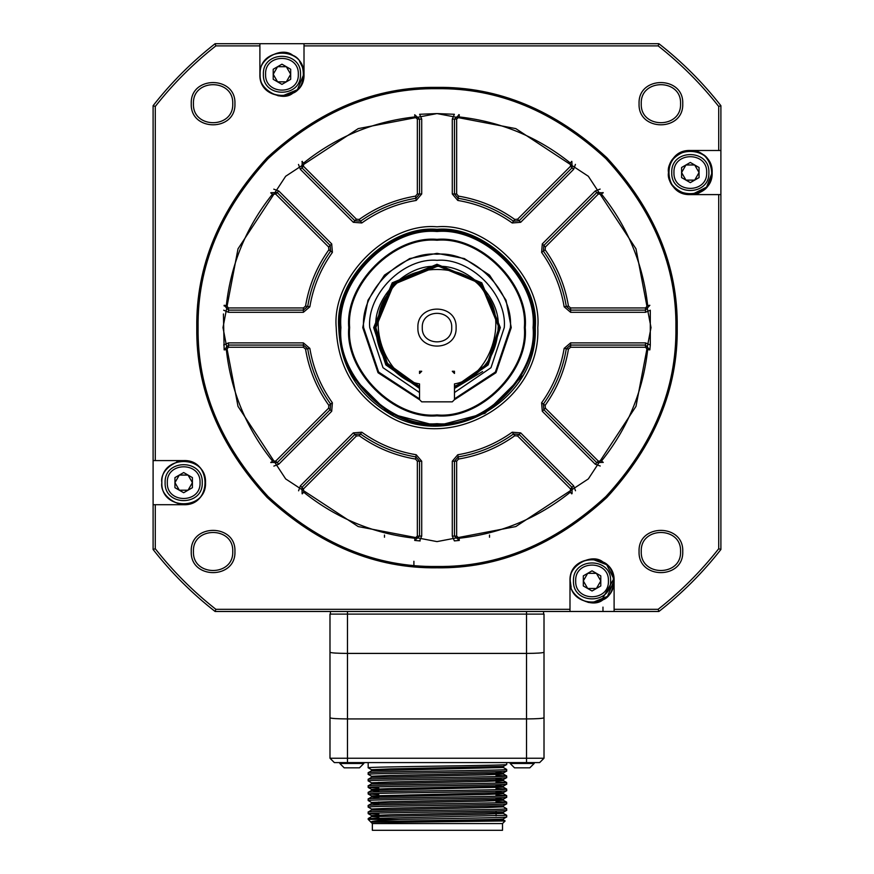 <?xml version="1.0" encoding="UTF-8"?>
<svg xmlns="http://www.w3.org/2000/svg" width="874" height="874" viewBox="0 0 874 874"><rect width="100%" height="100%" fill="white"/><g stroke="black" fill="none" stroke-linecap="round" stroke-linejoin="round"><path stroke-width="1.31" d="M372.357 823.559L502.517 823.559L502.517 830.3L372.357 830.3L372.357 823.559L370.937 822.128L394.731 822.292C434.214 821.505 506.254 820.719 503.358 819.932L503.358 818.84C507.423 819.943 365.529 821.036 370.947 822.128L370.882 822.084C370.652 821.167 380.19 820.26 399.516 819.386C442.517 818.556 509.192 817.736 506.691 816.917L506.691 815.3L368.205 818.545L368.183 819.386L399.516 819.386M503.337 818.862L506.691 816.917M378.803 816.054L371.516 815.562L390.514 814.743L503.358 812.285L503.358 813.377L484.36 814.186L371.537 816.622L378.803 817.146M371.516 810.1L371.516 809.007L390.514 808.199L503.337 805.762L506.691 803.807C510.951 804.899 363.988 805.992 368.183 807.084L371.537 809.029M378.803 802.955L371.516 802.452L390.514 801.644L503.337 799.207L496.071 798.683M378.803 797.492L371.516 797.001L371.516 795.908L503.337 792.652L496.071 792.128M378.803 789.856L371.516 789.353L390.514 788.545L503.337 786.108L496.071 785.584M378.803 783.301L371.516 782.798L390.514 781.99L503.337 779.553L496.071 779.029M371.516 777.347L371.516 776.254L390.514 775.435L503.337 772.998L496.071 772.474M371.516 770.792L371.516 769.699L390.514 768.891L503.337 766.454L506.691 764.499C510.951 765.591 363.988 766.684 368.183 767.776L371.537 769.721M503.337 772.998L506.691 771.054L506.691 769.437L503.358 767.514L503.358 766.422L506.691 764.499L506.691 762.598M506.691 771.054C510.951 772.146 363.988 773.239 368.183 774.331L371.537 776.276M496.071 775.402L506.669 775.959L506.691 777.609L503.337 779.553M506.691 777.609C510.951 778.701 363.988 779.783 368.183 780.886L371.537 782.831M506.691 784.153L506.691 782.536C510.886 783.639 363.923 784.721 368.183 785.813L368.183 787.43C363.988 786.338 510.951 785.245 506.691 784.153L503.337 786.108M368.183 787.43L378.803 788.02M506.691 790.708L506.691 789.091C510.886 790.183 363.923 791.276 368.183 792.368L368.183 793.985C363.988 792.893 510.951 791.8 506.691 790.708L503.337 792.652M368.183 793.985L378.803 794.575M506.691 797.263L506.691 795.646C510.886 796.738 363.923 797.831 368.183 798.923L368.183 800.54C363.923 799.437 510.94 798.355 506.691 797.263L503.337 799.207M368.183 800.54L371.537 802.485M506.691 810.362L506.691 808.745C510.886 809.837 363.923 810.93 368.183 812.022L368.183 813.639C363.988 812.547 510.951 811.454 506.691 810.362L503.337 812.307M368.183 813.639L378.803 814.229M368.183 772.714L371.537 770.77L503.369 767.492L506.691 769.437C510.886 770.529 363.923 771.622 368.183 772.714L368.183 774.331M503.369 767.492L503.369 766.4M368.183 819.386L370.882 822.084M503.337 819.899L505.128 820.948L394.731 822.292M503.358 805.73L503.358 806.822L484.36 807.642L371.537 810.078L368.183 812.022M496.071 812.875L503.337 813.344L506.691 815.3M496.071 793.221L503.358 793.723L484.36 794.532L371.537 796.968L368.183 798.923M496.071 801.611L506.669 802.168L506.691 803.807M496.071 788.501L506.669 789.069L503.337 787.146L371.537 790.424L368.183 792.368M496.071 795.056L506.691 795.646M496.071 780.121L503.358 780.624L484.36 781.432L371.537 783.869L368.183 785.813M496.071 815.89L496.071 810.952M496.071 802.78L496.071 799.677M496.071 796.236L496.071 791.298M496.071 789.681L496.071 784.743M496.071 783.126L496.071 778.199M496.071 776.582L496.071 771.644M506.691 808.745L503.337 806.8M506.691 802.19C510.94 803.282 364.032 804.375 368.183 805.467L371.537 803.523L378.803 804.047M506.691 782.536L496.071 781.957M506.691 775.992C510.886 777.084 363.923 778.177 368.183 779.269L371.537 777.314L484.36 774.877L503.358 774.069L503.358 772.977M496.071 773.566L503.358 774.069M371.516 789.353L371.516 790.446L378.803 790.948M496.071 799.776L503.358 800.278L484.36 801.087L371.537 803.523M368.183 805.467L368.183 807.084M368.183 779.269L368.183 780.886M368.183 762.598L368.183 767.776M526.53 762.598L539.64 762.598L544.01 758.239L544.01 614.105L544.01 758.239L526.53 758.239L526.53 762.598L334.36 762.598L329.99 758.239L329.99 717.773C331.028 718.472 336.851 718.854 347.47 718.931L526.53 718.931C537.073 718.854 542.896 718.472 544.01 717.773M544.01 652.255C542.896 652.954 537.073 653.337 526.53 653.413L526.53 758.239L329.99 758.239L329.99 614.105L329.99 717.773M329.99 614.105L544.01 614.105M347.47 611.483L347.47 653.413L526.53 653.413L526.53 611.483M347.47 762.598L347.47 653.413C336.927 653.337 331.104 652.954 329.99 652.255M339.822 762.598L339.822 763.472L363.846 763.472L359.476 767.842L344.192 767.842L339.822 763.472M510.154 762.598L510.154 763.472L534.178 763.472L529.808 767.842L514.524 767.842L510.154 763.472M543.573 611.483L543.573 614.105M330.427 611.483L330.427 614.105M591.916 559.076L606.731 564.746L613.788 578.806L601.388 600.646M599.182 601.552L598.177 601.869M570.209 580.915C569.007 609.069 615.088 609.069 613.887 580.915C615.088 552.75 569.007 552.75 570.209 580.915C567.587 595.489 591.654 609.386 602.973 599.826C616.902 594.812 616.902 567.018 602.973 562.004C591.654 552.444 567.587 566.341 570.209 580.915L571.126 587.153M177.433 461.712L176.57 461.996M179.705 504.112L183.682 504.484M183.682 460.806L181.945 460.871M302.874 68.03L299.531 61.322M277.976 95.747L281.952 96.107L297.389 89.716L303.791 74.268C304.993 46.114 258.912 46.114 260.113 74.268C257.491 88.842 281.559 102.739 292.866 93.19C306.807 88.165 306.807 60.382 292.866 55.357C281.559 45.809 257.491 59.694 260.113 74.268C258.912 102.433 304.993 102.433 303.791 74.268M696.567 193.471C721.411 187.407 713.512 147.05 688.209 150.809C676.148 153.081 669.571 160.324 668.479 172.539C665.857 187.112 689.925 201.009 701.243 191.461C715.172 186.435 715.172 158.653 701.243 153.627C689.925 144.079 665.857 157.965 668.479 172.539C667.277 200.703 713.359 200.703 712.157 172.539L706.574 187.123L692.383 194.279M692.055 194.312L690.318 194.378M613.887 580.915L607.496 596.352L592.048 602.754L588.071 602.383M303.486 70.674L303.311 69.745M692.142 194.301L693.235 194.181M384.473 537.237L384.473 535.063M489.527 537.237L489.527 535.063M413.905 561.261L413.905 566.691M606.862 495.7L605.114 497.448L605.616 498.683M614.105 609.298L614.105 611.483L569.99 611.483L569.99 580.915C568.777 552.466 615.318 552.466 614.105 580.915L614.105 609.298L658.144 609.298L658.898 611.483C682.081 593.337 702.751 572.678 720.897 549.495L720.897 194.596L690.318 194.596C661.88 195.809 661.88 149.279 690.318 150.492L718.712 150.492L718.712 106.442L720.897 105.688C702.751 82.506 682.081 61.846 658.898 43.7L658.144 45.885C680.759 63.649 700.937 83.838 718.712 106.442M658.144 45.885L304.01 45.885L304.01 74.268C305.223 102.717 258.682 102.717 259.895 74.268L259.895 45.885L215.856 45.885C193.241 63.649 173.063 83.838 155.288 106.442L155.288 460.587L183.682 460.587C212.12 459.374 212.12 505.904 183.682 504.702L155.288 504.702L155.288 548.741L153.103 549.495C171.249 572.678 191.919 593.337 215.102 611.483L569.99 611.483M614.105 611.483L658.898 611.483M215.102 611.483L215.856 609.298L569.99 609.298M569.99 580.915C568.777 552.466 615.318 552.466 614.105 580.915M720.897 549.495L718.712 548.741C700.937 571.345 680.759 591.534 658.144 609.298M718.712 548.741L718.712 194.596M215.856 609.298C193.241 591.534 173.063 571.345 155.288 548.741M234.931 551.494C236.133 523.34 190.062 523.34 191.253 551.494C190.062 579.659 236.133 579.659 234.931 551.494M234.931 103.689C236.133 75.525 190.062 75.525 191.253 103.689C190.062 131.843 236.133 131.843 234.931 103.689M682.747 551.494C683.938 523.34 637.867 523.34 639.069 551.494C637.867 579.659 683.938 579.659 682.747 551.494M682.747 103.689C683.938 75.525 637.867 75.525 639.069 103.689C637.867 131.843 683.938 131.843 682.747 103.689M155.288 504.702L153.103 504.702L153.103 460.587L155.288 460.587M215.856 45.885L215.102 43.7C191.919 61.846 171.249 82.506 153.103 105.688L153.103 460.587M153.103 504.702L153.103 549.495M718.712 150.492L720.897 150.492L720.897 194.596M720.897 150.492L720.897 105.688M658.898 43.7L304.01 43.7L304.01 45.885M304.01 74.268C305.223 102.717 258.682 102.717 259.895 74.268M259.895 45.885L259.895 43.7L215.102 43.7M153.103 105.688L155.288 106.442M183.682 460.587C212.12 459.374 212.12 505.904 183.682 504.702M677.219 327.597C678.038 266.286 654.582 209.662 606.862 157.735C554.924 110.004 498.311 86.548 437 87.378C375.689 86.548 319.076 110.004 267.138 157.735C219.418 209.662 195.962 266.286 196.781 327.597C195.962 388.897 219.418 445.522 267.138 497.448C319.076 545.179 375.689 568.635 437 567.805C498.311 568.635 554.924 545.179 606.862 497.448C654.582 445.522 678.038 388.897 677.219 327.597M193.438 551.494C192.356 526.148 233.828 526.148 232.746 551.494C233.828 576.84 192.356 576.84 193.438 551.494M193.438 103.689C192.356 78.343 233.828 78.343 232.746 103.689C233.828 129.035 192.356 129.035 193.438 103.689M641.254 551.494C640.172 526.148 681.644 526.148 680.562 551.494C681.644 576.84 640.172 576.84 641.254 551.494M641.254 103.689C640.172 78.343 681.644 78.343 680.562 103.689C681.644 129.035 640.172 129.035 641.254 103.689M161.843 482.645C159.221 497.219 183.289 511.115 194.596 501.556C208.536 496.541 208.536 468.748 194.596 463.733C183.289 454.174 159.221 468.071 161.843 482.645C160.641 510.798 206.723 510.798 205.521 482.645C206.723 454.48 160.641 454.48 161.843 482.645M259.895 43.7L304.01 43.7M573.486 580.915C572.47 556.978 611.625 556.978 610.609 580.915C611.625 604.852 572.47 604.852 573.486 580.915M198.092 327.597C197.273 266.614 220.598 210.306 268.067 158.664C319.72 111.195 376.028 87.87 437 88.689C497.972 87.87 554.28 111.195 605.933 158.664C653.402 210.306 676.727 266.614 675.908 327.597C676.727 388.569 653.402 444.877 605.933 496.519C554.28 543.989 497.972 567.313 437 566.494C376.028 567.313 319.72 543.989 268.067 496.519C220.598 444.877 197.273 388.569 198.092 327.597M712.157 172.539C713.359 144.385 667.277 144.385 668.479 172.539M608.424 580.915C609.331 559.797 574.775 559.797 575.671 580.915C574.775 602.033 609.331 602.033 608.424 580.915M222.99 327.597L238.012 406.366L285.667 478.919L358.22 526.574L437 541.607L515.78 526.574L588.333 478.919L635.988 406.366L651.01 327.597L635.988 248.817L588.333 176.264L515.78 128.609L437 113.576L358.22 128.609L285.667 176.264L238.012 248.817L222.99 327.597M592.048 590.999L600.788 585.951L600.788 575.868L592.048 570.82L583.319 575.868L583.319 585.951L592.048 590.999M271.006 462.663L272.426 460.959L275.671 461.133L328.613 408.18L328.843 405.361C316.738 388.395 308.97 369.636 305.529 349.076L303.376 347.251L228.496 347.251L228.496 342.881L303.376 342.881L309.844 348.376C313.165 368.26 320.682 386.406 332.393 402.816L331.705 411.272L278.762 464.214L277.211 462.674L330.164 409.72L330.623 404.083C318.704 387.401 311.068 368.948 307.692 348.726L303.376 345.066L228.496 345.066L224.148 349.884L223.427 313.952M224.094 305.9L224.148 305.299L226.322 305.529L228.496 307.943L228.496 310.117L224.148 305.299M228.496 307.943L303.376 307.943L305.529 306.108L307.692 306.457C311.068 286.235 318.704 267.783 330.623 251.1L330.164 245.463L277.211 192.509L270.831 192.728M273.781 189.166L278.762 190.969L331.705 243.912L332.393 252.378C320.682 268.777 313.165 286.923 309.844 306.807L303.376 312.302L228.496 312.302L223.7 310.215M575.42 164.378L573.628 169.348L520.675 222.302L512.219 222.979C495.809 211.268 477.663 203.751 457.779 200.441L452.284 193.973L452.284 119.093L454.382 114.286L437 113.576L419.618 114.286L421.716 119.093L421.716 193.973L416.221 200.441C396.337 203.751 378.191 211.268 361.781 222.979L353.325 222.302L300.372 169.348L298.493 164.443M301.923 161.592L303.628 163.023L303.464 166.257L356.417 219.21L359.236 219.44C376.191 207.324 394.961 199.556 415.511 196.126L417.346 193.973L417.346 119.093L414.932 116.919C373.384 121.541 336.282 136.912 303.628 163.023M458.697 114.68L459.298 114.745L459.068 116.919L456.654 119.093L456.654 193.973L458.489 196.126C479.039 199.556 497.809 207.324 514.764 219.44L517.583 219.21L570.536 166.257L570.372 163.023C537.718 136.912 500.616 121.541 459.068 116.919M573.628 169.348L572.077 167.808L571.869 161.417M650.3 344.968L645.504 342.881L570.624 342.881L564.156 348.376L566.308 348.726L570.624 345.066L645.504 345.066L649.852 349.884L650.3 344.968L650.3 310.215L645.504 312.302L570.624 312.302L564.156 306.807C560.835 286.923 553.318 268.777 541.607 252.378L542.295 243.912L595.238 190.969L600.143 189.09M602.994 192.52L601.574 194.225L598.329 194.061L545.387 247.003L545.158 249.822C557.262 266.788 565.03 285.547 568.471 306.108L570.624 307.943L645.504 307.943L647.678 305.529C643.046 263.981 627.685 226.879 601.574 194.225M645.504 342.881L645.504 347.251L570.624 347.251L568.471 349.076C565.03 369.636 557.262 388.395 545.158 405.361L545.387 408.18L598.329 461.133L601.574 460.959L603.169 462.455M600.22 466.017L595.238 464.214L596.789 462.674L543.836 409.72L543.377 404.083L545.158 405.361M452.284 536.101L454.382 540.897L459.298 540.438L454.469 536.101L452.284 536.101L452.284 461.21L457.779 454.753C477.663 451.432 495.809 443.916 512.219 432.204L520.675 432.881L573.628 485.835L575.507 490.74M572.077 493.591L572.077 487.375L519.134 434.433L513.497 433.974C496.803 445.882 478.351 453.53 458.129 456.905L454.469 461.21L454.469 536.101L456.654 536.101L459.068 538.264C500.616 533.643 537.718 518.271 570.372 492.16L570.536 488.927L573.628 485.835M420.176 540.94L414.702 540.438L414.932 538.264L417.346 536.101L419.531 536.101L414.702 540.438M419.618 540.897L421.716 536.101L421.716 461.21L416.221 454.753C396.337 451.432 378.191 443.916 361.781 432.204L353.325 432.881L300.372 485.835L301.923 487.375L302.131 493.766M298.58 490.806L300.372 485.835M278.762 464.214L273.857 466.093M202.244 482.645C203.26 506.581 164.104 506.581 165.12 482.645C164.104 458.708 203.26 458.708 202.244 482.645M671.756 172.539C670.74 148.613 709.896 148.613 708.88 172.539C709.896 196.475 670.74 196.475 671.756 172.539M263.391 74.268C262.375 50.342 301.53 50.342 300.514 74.268C301.53 98.205 262.375 98.205 263.391 74.268M336.206 327.597C331.705 277.724 387.127 222.291 437 226.803C486.873 222.291 542.295 277.724 537.794 327.597C541.225 402.116 449.422 455.114 386.603 414.877C354.374 394.698 337.572 365.605 336.206 327.597M300.372 169.348L301.923 167.808L302.262 161.319M303.464 166.257L301.923 167.808L354.866 220.751L360.503 221.209C377.197 209.301 395.649 201.654 415.871 198.278L419.531 193.973L419.531 119.093L414.702 114.745L414.932 116.919M457.779 200.441L458.129 198.278L454.469 193.973L454.469 119.093L459.298 114.745M595.238 190.969L596.789 192.509L603.268 192.848M598.329 194.061L596.789 192.509L543.836 245.463L543.377 251.1C555.296 267.783 562.932 286.235 566.308 306.457L570.624 310.117L645.504 310.117L649.852 305.299L647.678 305.529M603.268 462.335L596.789 462.674L598.329 461.133M275.671 461.133L277.211 462.674L270.732 462.335M200.059 482.645C200.954 503.763 166.399 503.763 167.305 482.645C166.399 461.516 200.954 461.516 200.059 482.645M706.695 172.539C707.601 151.421 673.046 151.421 673.941 172.539C673.046 193.667 707.601 193.667 706.695 172.539M600.788 580.915L596.418 588.475L587.678 588.475L583.319 580.915L587.678 573.344L596.418 573.344L600.788 580.915M298.329 74.268C299.225 53.15 264.669 53.15 265.576 74.268C264.669 95.397 299.225 95.397 298.329 74.268M309.844 306.807L307.692 306.457L303.376 310.117L228.496 310.117L228.496 312.302M417.346 536.101L417.346 461.21L415.511 459.058C394.961 455.627 376.191 447.859 359.236 435.744L356.417 435.973L303.464 488.927L301.923 487.375L354.866 434.433L360.503 433.974C377.197 445.882 395.649 453.53 415.871 456.905L419.531 461.21L419.531 536.101L421.716 536.101M568.471 349.076L566.308 348.726C562.932 368.948 555.296 387.401 543.377 404.083L541.607 402.816L542.295 411.272L595.238 464.214M570.536 166.257L572.077 167.808L519.134 220.751L513.497 221.209C496.803 209.301 478.351 201.654 458.129 198.278L458.489 196.126M338.73 327.597C334.338 278.97 388.384 224.924 437 229.327C485.616 224.924 539.662 278.97 535.27 327.597C538.613 400.248 449.116 451.924 387.859 412.692C356.439 393.016 340.062 364.655 338.73 327.597C334.338 278.97 388.384 224.924 437 229.327C485.616 224.924 539.662 278.97 535.27 327.597M192.411 487.681L183.682 492.728L174.942 487.681L174.942 477.597L183.682 472.55L192.411 477.597L192.411 487.681M690.318 182.633L699.058 177.586L699.058 167.502L690.318 162.455L681.589 167.502L681.589 177.586L690.318 182.633M281.952 84.363L290.681 79.316L290.681 69.232L281.952 64.184L273.212 69.232L273.212 79.316L281.952 84.363M351.381 375.831L389.028 413.358L437 425.867L484.972 413.358L522.619 375.831M192.411 482.645L188.052 490.205L179.312 490.205L174.942 482.645L179.312 475.074L188.052 475.074L192.411 482.645M699.058 172.539L694.688 180.11L685.948 180.11L681.589 172.539L685.948 164.978L694.688 164.978L699.058 172.539M290.681 74.268L286.322 81.839L277.582 81.839L273.212 74.268L277.582 66.708L286.322 66.708L290.681 74.268M533.959 327.597C538.297 279.625 484.972 226.3 437 230.627C389.028 226.3 335.703 279.625 340.041 327.597C335.703 375.569 389.028 428.883 437 424.556C484.972 428.883 538.297 375.569 533.959 327.597M533.085 327.597C537.379 280.051 484.535 227.207 437 231.501C389.465 227.207 336.621 280.051 340.915 327.597C336.621 375.132 389.465 427.976 437 423.682C484.535 427.976 537.379 375.132 533.085 327.597M525.23 327.597C529.174 283.941 480.645 235.423 437 239.367C393.355 235.423 344.826 283.941 348.77 327.597C344.826 371.242 393.355 419.76 437 415.816C480.645 419.76 529.174 371.242 525.23 327.597M437 414.942C393.781 418.854 345.743 370.805 349.644 327.597C345.743 284.378 393.781 236.341 437 240.241C480.219 236.341 528.257 284.378 524.356 327.597C528.257 370.805 480.219 418.854 437 414.942M454.338 399.789L495.962 372.728L511.246 327.597L506.035 300.263L489.506 275.091L464.334 258.562L437 253.34L409.666 258.562L384.494 275.091L367.965 300.263L362.754 327.597L378.038 372.728L419.662 399.789M419.531 398.861L378.628 372.051L363.628 327.597C360.339 291.293 400.696 250.936 437 254.214C473.304 250.936 513.661 291.293 510.372 327.597L495.372 372.051L454.469 398.861M419.531 392.546L383.009 367.703L369.735 327.597C366.73 294.32 403.722 257.327 437 260.332C470.278 257.327 507.27 294.32 504.265 327.597L490.991 367.703L454.469 392.546M500.332 327.597L481.782 282.815L437 264.265L392.218 282.815L373.668 327.597L385.827 364.906L419.531 388.46L385.827 364.906L373.668 327.597L392.218 282.815L437 264.265L481.782 282.815L500.332 327.597L488.173 364.906L454.469 388.46L482.612 371.526M454.469 387.106L487.233 363.966L499.021 327.597L480.853 283.733L437 265.576L393.147 283.733L374.979 327.597L386.767 363.966L419.531 387.106M437 266.45L393.759 284.356L375.853 327.597L387.401 363.344L418.69 385.937C391.104 374.673 376.825 355.226 375.853 327.597C373.122 297.335 406.749 263.708 437 266.45C467.251 263.708 500.878 297.335 498.147 327.597C497.175 355.226 482.896 374.673 455.31 385.937L454.469 385.314M454.469 383.904C489.626 378.311 509.553 318.781 484.852 293.151C468.388 261.588 405.612 261.588 389.149 293.151C364.447 318.781 384.374 378.311 419.531 383.904L419.531 399.658L421.716 401.843L452.284 401.843L454.469 399.658L454.469 383.904M418.69 385.937L419.531 385.314L418.69 385.937M454.469 371.264L452.284 371.264L454.469 373.449L454.469 371.264M421.716 371.264L419.531 373.449L419.531 371.264L421.716 371.264M456.108 327.597C457.157 302.95 416.843 302.95 417.892 327.597C416.843 352.233 457.157 352.233 456.108 327.597M451.738 327.597C452.546 308.588 421.454 308.588 422.262 327.597C421.454 346.596 452.546 346.596 451.738 327.597M503.358 818.84L503.358 819.932L505.128 820.948L502.517 823.559M602.973 607.113L602.973 611.483M228.496 342.881L223.7 344.968M564.156 348.376C560.835 368.26 553.318 386.406 541.607 402.816M270.732 192.848L272.426 194.225C246.315 226.879 230.955 263.981 226.322 305.529M305.529 306.108C308.97 285.547 316.738 266.788 328.843 249.822L328.613 247.003L275.671 194.061L278.762 190.969M421.716 119.093L417.346 119.093M452.284 119.093L456.654 119.093M571.738 161.319L570.372 163.023M645.504 312.302L645.504 307.943M601.574 460.959C627.685 428.304 643.046 391.202 647.678 349.655L649.852 349.884M571.738 493.865L570.372 492.16M459.298 540.438L459.068 538.264M302.262 493.865L303.628 492.16C336.282 518.271 373.384 533.643 414.932 538.264M224.148 349.884L226.322 349.655C230.955 391.202 246.315 428.304 272.426 460.959M328.613 247.003L331.705 243.912M328.843 249.822L332.393 252.378M303.376 307.943L303.376 312.302M303.376 347.251L303.376 342.881M309.844 348.376L305.529 349.076M332.393 402.816L328.843 405.361M328.613 408.18L331.705 411.272M353.325 432.881L356.417 435.973M361.781 432.204L359.236 435.744M416.221 454.753L415.511 459.058M421.716 461.21L417.346 461.21M452.284 461.21L456.654 461.21L456.654 536.101M457.779 454.753L458.489 459.058L456.654 461.21M570.536 488.927L517.583 435.973L514.764 435.744L512.219 432.204M520.675 432.881L517.583 435.973M542.295 411.272L545.387 408.18M570.624 342.881L570.624 347.251M570.624 307.943L570.624 312.302M564.156 306.807L568.471 306.108M545.158 249.822L541.607 252.378M545.387 247.003L542.295 243.912M520.675 222.302L517.583 219.21M512.219 222.979L514.764 219.44M452.284 193.973L456.654 193.973M421.716 193.973L417.346 193.973M415.511 196.126L416.221 200.441M359.236 219.44L361.781 222.979M356.417 219.21L353.325 222.302M275.671 194.061L272.426 194.225M647.678 349.655L645.504 347.251M514.764 435.744C497.809 447.859 479.039 455.627 458.489 459.058M303.464 488.927L303.628 492.16M228.496 347.251L226.322 349.655M371.537 815.584L368.205 813.661M371.537 795.93L368.205 794.007M371.537 789.375L368.205 787.452M378.803 817.988L378.803 813.049M378.803 804.878L378.803 801.961M378.803 789.954L378.803 788.861M378.803 783.399L378.803 782.306M368.205 818.545L371.537 816.622M506.669 802.168L503.337 800.245M506.669 795.613L503.337 793.69M506.669 782.514L503.337 780.591M506.669 775.959L503.337 774.036M503.358 780.624L503.358 779.532M371.516 783.891L371.516 782.798M503.358 787.168L503.358 786.076M503.358 793.723L503.358 792.631M503.358 800.278L503.358 799.186M371.516 803.545L371.516 802.452M371.516 816.655L371.516 815.562M363.846 762.598L363.846 763.472M534.178 762.598L534.178 763.472"/></g></svg>
